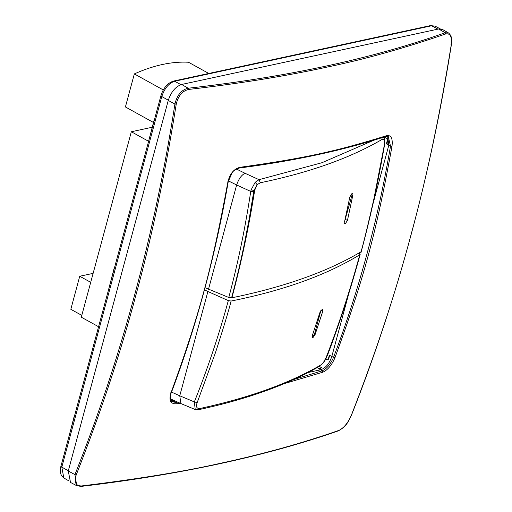 <?xml version="1.0" encoding="UTF-8"?>
<svg xmlns="http://www.w3.org/2000/svg" width="512" height="512" viewBox="0 0 512 512"><rect width="100%" height="100%" fill="white"/><g stroke="black" fill="none" stroke-linecap="round" stroke-linejoin="round"><path stroke-width="0.77" d="M384.326 145.126L373.869 199.04C367.917 225.235 363.642 242.803 361.05 251.75C327.853 271.578 284.8 286.918 231.891 297.786C241.306 262.643 248.909 226.803 254.694 190.266L257.133 184.659L260.32 182.752C309.517 172.563 350.125 158.099 382.157 139.379C384.282 138.81 385.005 140.723 384.326 145.126L384.806 142.304L384.512 139.245L383.494 137.203M352.73 195.731L351.686 193.83L349.818 197.088L344.531 221.843L345.28 223.827L347.437 220.486L352.73 195.731L351.968 195.309L351.974 193.702M352.442 193.702L351.93 193.722M344.768 223.846L345.28 223.827L344.467 223.379M361.05 251.75L361.254 251.507C370.586 216.781 378.342 181.242 384.538 144.89M382.157 139.379L381.875 137.728M255.168 182.304L251.104 189.894L253.971 190.432L257.133 184.659L255.168 182.304L259.027 179.674L260.32 182.752M254.694 190.266L253.971 190.432L253.728 191.622L249.254 218.541L244.083 245.222C239.45 267.046 236.998 277.21 231.584 297.85L231.891 297.786M205.03 287.693L228.781 297.485C238.406 261.395 245.037 228.717 250.752 191.43L236.64 184.973C238.662 178.989 241.44 175.085 244.992 173.261L259.027 179.674L321.926 162.726L373.728 140.262M231.584 297.85L228.781 297.485M344.73 220.96L351.968 195.309M251.104 189.894L250.752 191.43L253.728 191.622M361.696 249.958L360.915 252.858L358.182 253.446M384.422 138.925L384.858 136.762M204.454 289.818L207.898 291.514L179.757 395.795L194.342 401.907C207.482 369.171 218.81 335.405 228.326 300.614L207.898 291.514M231.11 301.037C283.744 290.47 326.624 275.046 359.763 254.765C350.234 289.856 339.066 323.994 326.259 357.19L323.386 362.586L321.018 364.883C289.261 383.379 248.838 397.933 199.75 408.531C196.55 408.589 195.693 406.605 197.178 402.592L215.539 352.442C223.667 327.283 228.864 310.15 231.11 301.037L228.326 300.614M321.018 364.883L323.226 362.989L327.162 355.802L336.224 331.059L344.704 305.965C351.386 285.107 354.31 275.174 359.955 254.65L359.763 254.765M359.13 253.242L359.955 254.65L360.166 254.394C350.765 289.075 339.834 322.797 327.373 355.558L327.162 355.802M389.446 145.114L387.053 143.706L387.686 139.002L386.374 143.846L388.806 145.254L387.622 136.192M384.883 137.216L387.686 139.002M312.922 337.702L315.085 334.611L322.797 311.194L322.259 309.331L319.898 312.557L312.192 335.974L312.678 337.818L312.019 337.203L314.47 334.272L320.973 310.182L322.797 311.194M322.746 309.299L322.259 309.331M312.198 337.85L312.678 337.818L312.019 337.203M175.482 401.133L171.661 401.338M239.059 167.93L240.006 167.309C233.952 168.838 229.926 173.632 227.942 181.709C211.757 269.075 199.878 313.094 170.874 393.21L170.886 392.544L170.874 393.21C168.749 400.365 170.522 403.917 176.179 403.853L175.795 402.387L172.256 401.779L171.45 401.12C170.067 397.613 169.984 394.918 171.194 393.037C196.48 326.054 215.501 255.552 228.262 181.53L232.083 172.915C232.826 171.11 235.27 169.472 239.424 168.013C294.739 160.838 343.654 150.272 386.182 136.333L388.25 136.41L390.515 146.138L392.006 146.291C376.038 233.619 364.16 277.632 334.938 357.792C331.725 365.184 327.706 369.984 322.874 372.186L284.243 383.635M227.942 181.709L227.904 181.242M240.006 167.309C304.646 158.221 335.181 151.629 386.701 135.642L385.606 136.294M387.053 143.706L386.374 143.846M199.75 408.531L198.483 409.728L195.238 409.542L194.342 401.907L197.178 402.592M177.728 402.144L175.795 402.387L171.674 400.077L171.411 401.05L172.237 401.485M386.701 135.642C391.136 134.906 392.902 138.451 392.006 146.291M180.352 403.322L176.179 403.853M188.608 89.446C182.291 90.944 178.163 95.872 176.23 104.218C164.954 174.707 151.526 238.285 135.949 294.957C120.666 352.544 100.742 412.57 76.179 475.021C73.888 482.336 75.706 485.978 81.626 485.946C137.875 479.04 183.974 471.533 219.91 463.411C262.061 454.355 301.69 443.36 338.803 430.432C343.686 428.128 347.808 423.206 351.187 415.654C375.846 352.576 395.712 292.563 410.79 235.61C426.534 178.195 440.013 114.611 451.232 44.858C452.09 36.742 450.272 33.101 445.786 33.926C403.68 48.384 364.032 59.462 326.829 67.149C285.267 76.192 239.194 83.622 188.608 89.446L188.166 88.23L181.645 84.461C175.565 86.547 171.104 91.872 168.256 100.435L174.918 104.045C154.662 234.662 121.331 358.182 74.931 474.618L76.179 475.021M327.373 355.558L326.259 357.19M171.674 400.077L170.861 400.25M334.938 357.792L333.504 357.44C358.95 290.502 377.958 220.064 390.515 146.138L388.806 145.254L372.787 204.614M293.811 379.462L322.349 370.752L322.874 372.186M348.922 293.062L331.814 356.48L333.504 357.44C330.496 364.256 326.778 368.691 322.349 370.752L320.659 369.792L308.211 372.48M176.23 104.218L174.918 104.045C177.05 95.085 181.466 89.811 188.166 88.23C286.656 77.139 372.326 58.643 445.19 32.749L448.506 32.954L442.445 29.434L438.662 28.979L445.19 32.749L445.786 33.926M451.014 44.448L451.232 44.858L451.014 44.448M351.027 415.014L351.187 415.654M337.779 430.829L338.803 430.432M81.626 485.946L81.114 486.4C179.814 474.752 265.562 456.243 338.349 430.867C347.29 425.862 347.981 421.606 351.328 415.526C397.382 299.098 430.733 175.501 451.379 44.736L451.603 39.104C451.488 39.251 451.936 35.859 448.506 32.954M81.114 486.4L76.736 485.715L74.931 474.618L68.269 471.002L168.256 100.435M319.277 369.011L321.613 367.706L318.246 368.435L320.659 369.792C325.702 368.026 329.421 363.584 331.814 356.48L329.357 355.181L328.045 360.032L330.035 355.034M181.645 84.461L438.662 28.979M68.269 471.002L70.522 482.445L76.736 485.715M325.805 358.97L328.045 360.032M321.613 367.706L318.899 366.099M75.187 415.136L74.458 415.29L67.827 440.762M114.957 267.763L114.221 267.923L107.59 293.389M154.72 120.39L153.984 120.55L147.354 146.016M148.41 141.203L131.334 131.757L81.299 317.184L98.573 326.733M208.768 73.459L188.474 62.227C172.147 61.389 154.592 65.069 135.795 73.267L134.33 73.92L163.283 89.939M131.334 131.757L152.173 127.258M93.126 273.363L79.738 276.25L70.822 309.293L81.792 315.36M134.33 73.92L125.414 106.957L153.459 122.477M79.738 276.25L90.707 282.323M347.437 220.486L345.466 219.398M345.523 223.712L344.422 223.104M236.442 169.043L244.992 173.261M228.384 180.896L236.64 184.973L208.506 289.254M170.4 398.848L180.902 403.571L179.757 395.795L171.546 392.096M314.47 334.272L315.085 334.611M68.589 470.938L61.805 467.104L63.814 477.958L68.806 480.858M168.576 100.365L161.792 96.531L61.805 467.104L60.966 466.106C59.418 471.322 60.371 475.277 63.814 477.965M181.517 84.922L174.592 81.254C168.781 83.251 164.518 88.346 161.792 96.531L160.954 95.539L60.966 466.106M437.952 29.126L431.61 25.773L174.592 81.254L173.459 81.082C167.584 83.046 163.411 87.866 160.954 95.539M430.477 25.6L435.085 26.131L430.477 25.6L173.459 81.082M320.141 365.914C288.166 384.512 247.616 399.117 198.483 409.728M180.902 403.571L195.238 409.542M326.88 356.755C327.59 355.763 323.456 363.251 323.226 362.989M435.085 26.131L440.192 28.826"/></g></svg>
